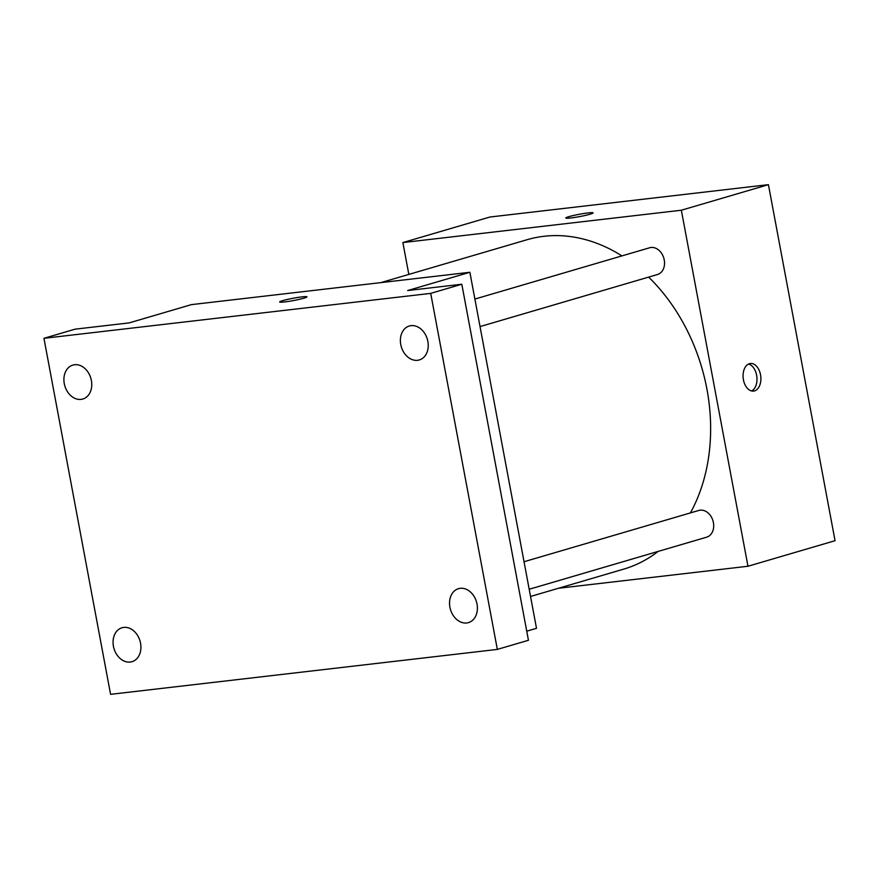 <?xml version="1.0" encoding="UTF-8"?>
<svg xmlns="http://www.w3.org/2000/svg" width="879" height="879" viewBox="0 0 879 879"><rect width="100%" height="100%" fill="white"/><g stroke="black" fill="none" stroke-linecap="round" stroke-linejoin="round"><path stroke-width="1.32" d="M408.834 274.413L402.868 242.571L489.955 217.014L768.422 184.667L835.05 540.695L747.974 566.252L558.506 588.26M402.868 242.571L681.346 210.224L768.422 184.667M590.062 214.212A13.888 1.165 169.4 0 1 574.998 217.388A13.888 1.165 169.4 0 1 565.779 217.992A13.888 1.165 169.4 0 1 579.217 214.3A13.888 1.165 169.4 0 1 593.072 212.894A13.888 1.165 169.4 0 1 590.062 214.212M690.433 512.896A171.647 131.597 -106.4 0 0 706.925 389.133A171.647 131.597 -106.4 0 0 648.647 277.105M621.947 255.899A171.647 131.597 -106.4 0 0 527.092 239.714L380.86 282.62M530.531 596.467L623.76 569.109A171.647 131.597 -106.4 0 0 658.118 551.43M681.346 210.224L747.974 566.252M480.033 326.592L657.492 274.512A13.932 10.68 -106.4 0 0 664.238 259.898A13.932 10.68 -106.4 0 0 649.647 247.768L474.88 299.058M524.038 561.736L698.805 510.446A13.932 10.68 73.6 0 1 712.979 520.808A13.932 10.68 73.6 0 1 706.65 537.179L529.191 589.26M743.425 379.794A13.888 8.834 -96.6 0 1 750.369 363.499A13.888 8.834 -96.6 0 1 760.753 376.267A13.888 8.834 -96.6 0 1 753.578 391.078A13.888 8.834 -96.6 0 1 743.425 379.794M748.468 364.06A13.888 8.834 -96.6 0 1 756.852 376.717A13.888 8.834 -96.6 0 1 751.589 390.957M565.779 218.003A13.888 1.165 169.4 0 1 579.217 214.311A13.888 1.165 169.4 0 1 593.072 212.894M43.95 338.305L430.71 293.377L497.338 649.405L110.578 694.333L43.95 338.305L75.045 329.175L129.191 322.89L191.391 304.628L469.869 272.281L536.498 628.32L526.741 631.177M430.71 293.377L461.816 284.247L528.444 640.275L497.338 649.405M469.869 272.281L407.669 290.542L461.816 284.247M303.947 298.179A13.888 1.165 169.4 0 1 288.872 301.354A13.888 1.165 169.4 0 1 279.665 301.958A13.888 1.165 169.4 0 1 293.092 298.267A13.888 1.165 169.4 0 1 306.958 296.86A13.888 1.165 169.4 0 1 303.947 298.179M279.665 301.969A13.888 1.165 169.4 0 1 293.103 298.278A13.888 1.165 169.4 0 1 306.958 296.86M123.741 627.408A17.69 13.559 73.6 0 1 140.299 642.033A17.69 13.559 73.6 0 1 131.96 661.711A17.69 13.559 73.6 0 1 130.224 662.063A17.69 13.559 73.6 0 1 113.677 647.438A17.69 13.559 73.6 0 1 122.005 627.76A17.69 13.559 73.6 0 1 123.741 627.408M460.222 588.315A17.69 13.559 73.6 0 1 476.781 602.939A17.69 13.559 73.6 0 1 468.452 622.618A17.69 13.559 73.6 0 1 466.705 622.969A17.69 13.559 73.6 0 1 450.158 608.345A17.69 13.559 73.6 0 1 458.486 588.677A17.69 13.559 73.6 0 1 460.222 588.315M411.064 325.648A17.69 13.559 73.6 0 1 427.623 340.272A17.69 13.559 73.6 0 1 419.294 359.95A17.69 13.559 73.6 0 1 417.547 360.302A17.69 13.559 73.6 0 1 401 345.678A17.69 13.559 73.6 0 1 409.328 325.999A17.69 13.559 73.6 0 1 411.064 325.648M74.583 364.73A17.69 13.559 73.6 0 1 91.141 379.354A17.69 13.559 73.6 0 1 82.802 399.033A17.69 13.559 73.6 0 1 81.066 399.385A17.69 13.559 73.6 0 1 64.519 384.76A17.69 13.559 73.6 0 1 72.847 365.093A17.69 13.559 73.6 0 1 74.583 364.73"/></g></svg>
